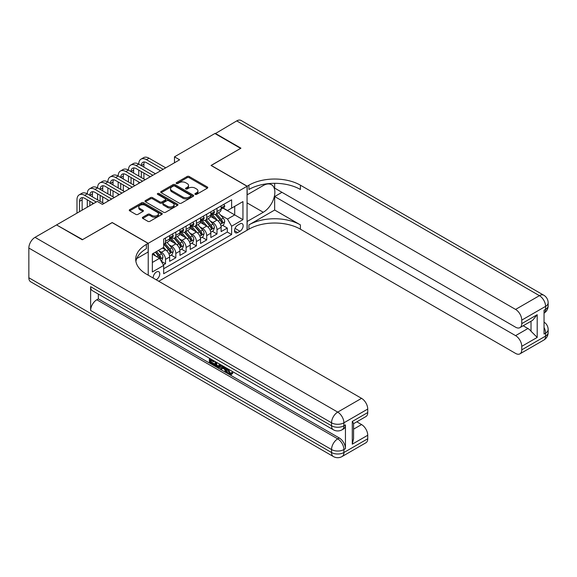 <?xml version="1.0" encoding="UTF-8"?>
<svg xmlns="http://www.w3.org/2000/svg" width="577" height="577" viewBox="0 0 577 577"><rect width="100%" height="100%" fill="white"/><g stroke="black" fill="none" stroke-linecap="round" stroke-linejoin="round"><path stroke-width="0.87" d="M195.206 194.362A1.003 0.577 0 0 0 196.62 194.362L207.359 188.16A1.428 0.822 0 0 0 207.778 187.575A1.428 0.822 0 0 0 207.359 186.998L189.169 176.49A1.428 0.822 0 0 0 187.15 176.49L176.411 182.693A1.003 0.577 0 0 0 176.115 183.104A1.003 0.577 0 0 0 176.411 183.508A1.003 0.577 0 0 0 177.824 183.508L179.216 182.707A4.573 2.64 0 0 1 185.679 182.707L187.2 183.58A4.573 2.64 0 0 1 188.535 185.448A4.573 2.64 0 0 1 187.2 187.316L185.808 188.116A1.003 0.577 0 0 0 185.513 188.528A1.003 0.577 0 0 0 185.808 188.939A1.003 0.577 0 0 0 187.222 188.939L188.614 188.131A4.573 2.64 0 0 1 195.076 188.131L196.598 189.011A4.573 2.64 0 0 1 197.933 190.872A4.573 2.64 0 0 1 196.598 192.74L195.206 193.547A1.003 0.577 0 0 0 194.911 193.951A1.003 0.577 0 0 0 195.206 194.362L195.206 193.547M156.143 279.751A4.659 2.69 120 0 0 156.468 279.585A4.659 2.69 120 0 0 159.512 275.481A4.659 2.69 120 0 0 158.798 271.745A4.659 2.69 120 0 0 156.468 271.976A4.659 2.69 120 0 0 153.186 278.049M142.779 217.219A1.428 0.822 0 0 0 142.36 217.803A1.428 0.822 0 0 0 142.779 218.387L147.885 221.33A1.428 0.822 0 0 0 149.905 221.33L161.834 214.449A1.428 0.822 0 0 0 162.252 213.865A1.428 0.822 0 0 0 161.834 213.281L143.637 202.779A1.428 0.822 0 0 0 141.617 202.779L129.695 209.66A1.428 0.822 0 0 0 129.277 210.244A1.428 0.822 0 0 0 129.695 210.829L135.862 214.392A1.428 0.822 0 0 0 137.881 214.392L142.981 211.442A1.428 0.822 0 0 0 143.399 210.857A1.428 0.822 0 0 0 142.981 210.273L139.93 208.513A3.823 2.207 0 0 1 138.805 206.948A3.823 2.207 0 0 1 141.17 204.907A3.823 2.207 0 0 1 145.332 205.39L157.312 212.3A3.823 2.207 0 0 1 158.43 213.865A3.823 2.207 0 0 1 156.071 215.906A3.823 2.207 0 0 1 151.902 215.423L149.905 214.269A1.428 0.822 0 0 0 147.885 214.269L142.779 217.219L142.779 218.387M112.19 222.635L82.59 239.606L56.856 225.102M112.19 222.52L148.231 243.321L247.064 186.263L247.064 230.245L158.733 281.251M56.856 224.749L97.268 201.416L102.41 204.388L179.627 159.807L174.485 156.836L214.896 133.503L240.631 148.368L211.031 165.455L247.064 186.263M179.317 203.183A1.428 0.822 0 0 0 181.337 203.183L193.259 196.303A1.428 0.822 0 0 0 193.677 195.718A1.428 0.822 0 0 0 193.259 195.134L175.069 184.633A1.428 0.822 0 0 0 173.05 184.633L161.127 191.514A1.428 0.822 0 0 0 160.702 192.098A1.428 0.822 0 0 0 161.127 192.682L179.317 203.183M158.04 194.579A1.003 0.577 0 0 1 159.05 194.716L177.528 205.383L165.621 212.257A1.428 0.822 0 0 1 163.601 212.257L145.411 201.755L145.411 200.587A1.428 0.822 0 0 0 144.993 201.171A1.428 0.822 0 0 0 145.411 201.755M145.411 200.587L150.51 197.644A1.428 0.822 0 0 1 152.537 197.644L159.908 201.9A1.428 0.822 0 0 0 161.935 201.9L165.318 199.945A1.428 0.822 0 0 0 165.736 199.368A1.428 0.822 0 0 0 165.318 198.784L157.636 194.348A1.003 0.577 0 0 1 157.341 193.937A1.003 0.577 0 0 1 157.961 193.403A1.003 0.577 0 0 1 159.05 193.533L177.543 204.208A1.428 0.822 0 0 1 177.961 204.792A1.428 0.822 0 0 1 177.543 205.376L177.543 204.208M163.392 264.944L165.527 263.711L161.25 261.244M158.819 250.75L161.409 252.243A5.828 3.361 60 0 1 165.527 259.376L169.645 256.996L169.645 261.338L175.819 257.768L171.138 255.063M169.119 244.807L171.701 246.3A5.828 3.361 60 0 1 175.819 253.433L179.937 251.053L179.937 255.395L186.119 251.824L181.43 249.12M179.411 238.856L182 240.349A5.828 3.361 60 0 1 186.119 247.483L190.237 245.11L190.237 249.444L196.411 245.881L191.73 243.177M189.71 232.913L192.292 234.406A5.828 3.361 60 0 1 196.411 241.539L200.529 239.166L200.529 243.501L206.71 239.938L202.022 237.234M200.003 226.97L202.592 228.463A5.828 3.361 60 0 1 206.71 235.596L210.829 233.216L210.829 237.558L217.002 233.995L217.002 229.653A5.828 3.361 -120 0 0 212.884 222.52L210.302 221.027M212.322 231.29L217.002 233.995M169.645 256.996A5.828 3.361 -120 0 0 165.527 249.863L162.44 248.081M179.937 251.053A5.828 3.361 -120 0 0 175.819 243.92L169.45 240.241M190.237 245.11A5.828 3.361 -120 0 0 186.119 237.976L179.75 234.298M200.529 239.166A5.828 3.361 -120 0 0 196.411 232.033L190.042 228.355M210.829 233.216A5.828 3.361 -120 0 0 206.71 226.083L200.342 222.412M239.96 223.89L237.695 225.196A4.515 2.604 120 0 0 234.752 229.17A4.515 2.604 120 0 0 235.445 232.791A4.515 2.604 120 0 0 237.695 232.567L239.96 231.254A4.515 2.604 120 0 0 242.91 227.28A4.515 2.604 120 0 0 242.217 223.667A4.515 2.604 120 0 0 239.96 223.89M148.231 275.186L148.231 243.321M152.35 262.463L159.555 258.301L163.673 265.434L163.673 273.758L231.622 234.529L231.622 226.206L227.504 219.072L220.594 215.084M163.673 265.434L152.35 271.976L152.35 253.902L163.673 247.367L163.673 239.044L231.622 199.815L231.622 208.131L242.946 201.597L242.946 219.664L231.622 226.206M171.65 237.702L171.701 237.738A5.828 3.361 60 0 0 174.615 238.027L178.733 235.647A5.828 3.361 -120 0 0 179.937 232.978L179.937 229.653M181.943 231.759L182 231.795A5.828 3.361 60 0 0 184.914 232.084L189.032 229.704A5.828 3.361 -120 0 0 190.237 227.035L190.237 223.71M192.242 225.816L192.292 225.845A5.828 3.361 60 0 0 195.206 226.134L199.325 223.761A5.828 3.361 -120 0 0 200.529 221.092L200.529 217.767M202.534 219.873L202.592 219.902A5.828 3.361 60 0 0 205.499 220.19L209.617 217.817A5.828 3.361 -120 0 0 210.829 215.149L210.829 211.817M163.673 268.767L227.302 232.033L227.302 228.045L221.121 231.615L221.121 227.273A5.828 3.361 -120 0 0 217.002 220.14L210.634 216.469M212.834 213.93L212.884 213.959A5.828 3.361 -120 0 0 215.798 214.247A5.828 3.361 -120 0 0 217.002 211.586L217.002 208.254M215.798 214.247L219.916 211.874A5.828 3.361 -120 0 0 221.121 209.206L221.121 205.874M165.527 237.976L165.527 241.301A5.828 3.361 60 0 1 164.322 243.97A5.828 3.361 60 0 1 163.673 244.208M164.322 243.97L168.441 241.59A5.828 3.361 -120 0 0 169.645 238.928L169.645 235.596M175.819 232.033L175.819 235.358A5.828 3.361 60 0 1 174.615 238.027M186.119 226.083L186.119 229.415A5.828 3.361 60 0 1 184.914 232.084M196.411 220.14L196.411 223.472A5.828 3.361 60 0 1 195.206 226.134M206.71 214.197L206.71 217.529A5.828 3.361 60 0 1 205.499 220.19M206.71 235.596L206.71 239.938M196.411 241.539L196.411 245.881M186.119 247.483L186.119 251.824M175.819 253.433L175.819 257.768M165.527 259.376L165.527 263.711M159.555 258.301L152.35 254.14M227.504 219.072L234.709 214.911L234.709 206.35L242.946 201.597M222.924 208.102L242.946 219.664M223.126 207.987L227.504 210.511L231.622 208.131M174.485 156.836L174.485 162.779M222.614 225.34L227.302 228.045M227.302 232.033L231.622 234.529M195.603 194.499L196.598 193.93A4.573 2.64 0 0 0 197.933 192.062L197.933 190.872M188.535 185.448L188.535 186.638A4.573 2.64 0 0 1 187.2 188.506L186.205 189.076M207.338 188.174L189.169 177.68A1.428 0.822 0 0 0 187.15 177.68L176.807 183.652M193.245 196.31L175.069 185.823A1.428 0.822 0 0 0 173.05 185.823L161.142 192.696L161.127 191.514M190.735 196.13A1.003 0.577 0 0 0 191.03 195.718A1.003 0.577 0 0 0 190.735 195.307L174.766 186.09A1.003 0.577 0 0 0 173.352 186.09L171.888 186.934A4.573 2.64 0 0 0 170.547 188.802A4.573 2.64 0 0 0 171.888 190.67L182.801 196.973A4.573 2.64 0 0 0 189.27 196.973L190.735 196.13L190.735 197.312A1.003 0.577 0 0 0 191.03 196.908L191.03 195.718M170.547 188.802L170.547 189.992A4.573 2.64 0 0 0 171.888 191.86L171.888 190.67M190.735 197.312L189.27 198.163A4.573 2.64 0 0 1 182.801 198.163L171.888 191.86M145.426 201.77L150.51 198.834L150.51 197.644M165.736 199.368L165.736 200.551A1.428 0.822 0 0 1 165.318 201.135L161.935 203.09A1.428 0.822 0 0 1 159.908 203.09L152.537 198.834A1.428 0.822 0 0 0 150.51 198.834M167.568 206.321A3.823 2.207 0 0 0 171.73 206.804A3.823 2.207 0 0 0 174.095 204.763A3.823 2.207 0 0 0 172.97 203.198L168.751 200.767A1.428 0.822 0 0 0 166.731 200.767L163.349 202.722A1.428 0.822 0 0 0 162.93 203.306A1.428 0.822 0 0 0 163.349 203.883L167.568 206.321L167.568 207.511A3.823 2.207 0 0 0 171.73 207.987A3.823 2.207 0 0 0 174.095 205.953L174.095 204.763M162.93 203.306L162.93 204.489A1.428 0.822 0 0 0 163.349 205.073L163.349 203.883M167.568 207.511L163.349 205.073M158.43 213.865L158.43 215.055A3.823 2.207 0 0 1 156.071 217.089A3.823 2.207 0 0 1 151.902 216.613L149.905 215.459A1.428 0.822 0 0 0 147.885 215.459L142.8 218.394M138.805 206.948L138.805 208.138A3.823 2.207 0 0 0 139.93 209.696L139.93 208.513M142.966 211.456L139.93 209.696M161.812 214.456L143.637 203.969A1.428 0.822 0 0 0 141.617 203.969L129.717 210.843M221.034 226.256L223.696 224.72L224.727 221.748A3.859 2.229 -120 0 0 223.22 218.12L218.517 212.675M217.579 220.522L212.199 214.291M214.514 218.705L211.398 215.091A9.246 5.337 -120 0 0 211.11 214.774M215.271 214.456L220.032 219.967A3.859 2.229 60 0 1 221.409 222.628C221.986 223.4 222.397 223.162 222.643 221.914A3.859 2.229 -120 0 0 221.265 219.253L216.563 213.807M215.553 214.37L220.666 220.284A1.969 1.132 60 0 1 221.164 221.056L222.643 221.914M221.409 222.628L221.691 223.083M223.847 204.301L224.727 205.816A3.859 2.229 60 0 1 223.926 207.525L221.972 208.65A3.859 2.229 -120 0 0 222.643 207.763L222.563 207.424M76.979 213.129L76.979 199.815A10.92 6.304 60 0 1 79.244 194.817L81.819 193.331A10.92 6.304 60 0 1 87.278 193.872A10.92 6.304 60 0 1 89.543 188.867L92.111 187.381A10.92 6.304 60 0 1 97.571 187.922A10.92 6.304 60 0 1 99.835 182.923L102.41 181.438A10.92 6.304 60 0 1 107.87 181.979A10.92 6.304 60 0 1 110.128 176.98L112.703 175.495A10.92 6.304 60 0 1 118.162 176.035A10.92 6.304 60 0 1 120.427 171.037L123.002 169.551A10.92 6.304 60 0 1 128.462 170.092A10.92 6.304 60 0 1 130.719 165.094L133.294 163.608A10.92 6.304 60 0 1 138.754 164.149A10.92 6.304 60 0 1 141.019 159.151L143.594 157.665A10.92 6.304 60 0 1 149.054 158.206L165.729 167.835M141.019 159.151A10.92 6.304 60 0 1 146.479 159.692L163.154 169.321M221.251 208.831L221.265 208.831A3.859 2.229 -120 0 0 221.972 208.65M222.145 207.475L222.643 207.763C222.397 207.186 221.986 207.417 221.409 208.477A3.859 2.229 60 0 1 221.121 209.025M160.586 170.806L146.479 162.664A7.277 4.205 -120 0 0 142.836 162.303A7.277 4.205 -120 0 0 141.329 165.635L143.904 164.149L143.904 167.121M144.358 161.964A7.277 4.205 -120 0 0 143.904 164.149M141.329 171.578L141.329 177.521M143.904 173.064L143.904 179.007M138.754 183.407L138.754 181.979M138.754 176.035L138.754 170.092M215.199 133.684L236.721 120.903L539.416 295.662A8.734 5.042 120 0 1 543.779 295.229A8.734 8.734 0 0 1 548.15 302.795A8.734 5.042 180 0 1 545.59 306.365L521.759 320.12A8.734 5.042 -120 0 0 515.578 309.423L539.416 295.662A8.734 5.042 60 0 1 545.59 306.365L545.59 309.337L544.046 310.224L544.046 334.004L545.59 333.109L545.59 336.081A8.734 5.042 60 0 1 543.779 340.084L519.949 353.845A8.734 5.042 -120 0 0 521.759 349.842L545.59 336.081A8.734 5.042 0 0 0 548.15 332.518A8.734 8.734 0 0 1 543.779 340.084M215.199 133.33L240.941 148.188L211.139 165.512M247.064 221.51L263.285 212.264A16.38 9.456 120 0 0 273.981 197.832A16.38 9.456 120 0 0 271.471 184.705A16.38 9.456 120 0 0 263.285 185.52L247.172 194.817L247.172 186.198L248.918 185.188A36.401 21.017 180 0 1 300.401 185.188L515.578 309.423M247.172 221.568L247.172 230.187L248.918 229.177A36.401 21.017 180 0 1 300.401 229.177L515.578 353.412A8.734 5.042 -120 0 0 519.949 353.845M274.659 210.035L248.918 224.9A36.401 21.017 180 0 1 300.401 224.9L274.659 210.035L274.659 196.541L281.973 192.321M274.659 183.313L274.659 188.102L515.578 327.195A8.734 5.042 -120 0 0 519.949 327.628A8.734 5.042 -120 0 0 521.759 323.632L537.201 314.71L537.201 337.422L531.02 331.241L531.02 321.238M537.201 337.422L521.759 346.337L521.759 349.842M521.759 346.337A8.734 5.042 -120 0 0 515.578 335.641L527.933 328.508A8.734 5.042 60 0 1 531.02 331.241M274.659 196.541L515.578 335.641M236.721 120.903A8.734 5.042 -60 0 1 241.085 120.47L543.779 295.229M211.139 165.397L247.172 186.198M521.759 320.12L521.759 323.632M523.18 325.76L527.933 328.508M248.918 185.188L248.918 189.472A36.401 21.017 180 0 1 300.401 189.472L300.401 185.188M519.949 327.628L532.578 320.336L537.201 314.71M228.348 369.114L230.259 373.11L230.98 373.362M227.605 368.725L227.526 369.59L229.437 373.586L230.641 373.737L231.99 372.324L232.863 373.067L231.319 374.697L229.516 374.459C227.619 373.168 226.667 371.379 226.653 369.092L226.725 368.22M222.571 368.162L221.344 369.648L220.421 369.114L221.986 365.479M225.903 367.744L227.136 372.042L226.314 372.518L225.383 371.985L224.684 369.381L222.051 367.859L221.344 369.648M211.081 360.43L211.081 361.952L214.731 364.051L214.731 364.873L213.901 365.349L209.386 362.745L209.386 358.209M214.334 361.065L213.504 361.829L210.259 359.954L210.259 362.428L211.081 361.952M90.625 286.69L331.544 425.783A8.734 5.042 120 0 0 333.355 429.778L92.435 290.685A8.734 5.042 -60 0 1 90.625 286.69L90.625 310.462A8.734 5.042 -60 0 1 96.799 299.766L98.342 298.872L339.269 437.965A8.734 5.042 60 0 1 345.443 448.668L345.443 424.888A8.734 5.042 60 0 1 343.632 428.891L342.089 429.778A8.734 5.042 -120 0 0 343.899 425.783L345.443 424.888M98.342 298.872L98.342 294.097M220.984 364.902L220.133 367.239L219.303 367.715L217.305 367.311L215.091 366.034L215.091 361.505M82.287 239.787L112.089 222.578L148.123 243.386L146.378 244.396A36.401 21.017 -0 0 0 135.71 259.253A36.401 21.017 -0 0 0 146.378 274.118L361.555 398.346A8.734 5.042 60 0 1 367.737 409.05L343.899 422.811L343.899 425.783A8.734 5.042 -0 0 1 331.544 425.783L331.544 422.811L28.85 248.052A8.734 5.042 -60 0 1 35.024 237.349L56.546 224.929L82.287 239.787M148.123 243.386L148.123 252.005L136.742 258.575M352.287 421.47L353.571 423.403L353.571 438.679L352.287 444.175L352.287 421.47L367.737 412.555L367.737 409.05M367.737 412.555A8.734 5.042 60 0 1 365.926 416.551L353.571 423.684M28.85 277.768L331.544 452.527A8.734 5.042 120 0 0 333.355 456.53L30.66 281.771A8.734 5.042 -60 0 1 28.85 277.768L28.85 248.052M356.802 421.816L361.555 424.564A8.734 5.042 60 0 1 367.737 435.26L352.287 444.175M345.443 448.668L343.899 449.555L343.899 452.527L367.737 438.765L367.737 435.26M367.737 438.765A8.734 5.042 60 0 1 365.926 442.768L342.089 456.53A8.734 5.042 -120 0 0 343.899 452.527A8.734 5.042 -0 0 1 331.544 452.527L331.544 449.555L90.625 310.462M146.378 244.396L146.378 248.673A36.401 21.017 -0 0 0 135.905 261.395M210.259 362.428L213.901 364.527L214.731 364.051M213.901 364.527L213.901 365.349M210.259 358.714L213.504 361.007L213.872 360.798M213.504 361.007L213.504 361.829M210.259 359.132L210.627 358.923M220.097 364.39L219.303 367.715M215.964 362.003L215.964 365.717L218.697 366.792L219.224 363.892M220.162 365.356L220.962 364.895M216.786 362.479L216.786 365.241L219.52 366.316M215.964 365.717L216.786 365.241M217.233 366.453L218.063 365.977M224.749 367.08L226.314 372.518M222.801 365.955L222.311 367.188L224.424 368.407L223.934 366.611M223.321 366.251L223.14 366.712L224.114 367.282M222.311 367.188L223.14 366.712M229.437 373.586L230.259 373.11M227.526 369.59L228.312 369.136M231.168 372.8L232.041 373.535L232.863 373.067M232.041 373.535L231.319 374.697M210.742 232.199L213.403 230.663L214.428 227.691A3.859 2.229 -120 0 0 212.927 224.071L208.225 218.625M207.28 226.465L201.907 220.241M204.222 224.648L201.099 221.034A9.246 5.337 -120 0 0 200.81 220.717M204.979 220.4L209.732 225.91A3.859 2.229 60 0 1 211.11 228.571C211.694 229.343 212.105 229.105 212.343 227.857A3.859 2.229 -120 0 0 210.973 225.196L206.27 219.75M205.261 220.313L210.367 226.234A1.969 1.132 60 0 1 210.865 226.999L212.343 227.857M211.11 228.571L211.391 229.026M200.443 238.142L203.104 236.606L204.135 233.635A3.859 2.229 -120 0 0 202.628 230.014L197.925 224.568M196.988 232.408L191.607 226.184M193.922 230.591L190.807 226.985A9.246 5.337 -120 0 0 190.518 226.66M194.68 226.343L199.44 231.853A3.859 2.229 60 0 1 200.818 234.514C201.395 235.286 201.806 235.048 202.051 233.8A3.859 2.229 -120 0 0 200.673 231.139L195.971 225.694M194.961 226.256L200.075 232.178A1.969 1.132 60 0 1 200.572 232.942L202.051 233.8M200.818 234.514L201.099 234.969M190.15 244.085L192.812 242.549L193.836 239.578A3.859 2.229 -120 0 0 192.336 235.957L187.633 230.512M186.688 238.351L181.315 232.127M183.63 236.541L180.507 232.928A9.246 5.337 -120 0 0 180.226 232.603M184.388 232.293L189.141 237.796A3.859 2.229 60 0 1 190.518 240.458C191.102 241.236 191.514 240.998 191.752 239.743A3.859 2.229 -120 0 0 190.381 237.089L185.679 231.637M184.669 232.199L189.775 238.121A1.969 1.132 60 0 1 190.273 238.885L191.752 239.743M190.518 240.458L190.799 240.912M179.851 250.029L182.512 248.499L183.544 245.521A3.859 2.229 -120 0 0 182.043 241.9L177.334 236.455M176.396 244.295L171.016 238.07M173.331 242.484L170.215 238.871A9.246 5.337 -120 0 0 169.926 238.546M174.088 238.236L178.848 243.746A3.859 2.229 60 0 1 180.226 246.401C180.803 247.18 181.214 246.942 181.459 245.687A3.859 2.229 -120 0 0 180.082 243.032L175.379 237.587M174.369 238.142L179.483 244.064A1.969 1.132 60 0 1 179.981 244.836L181.459 245.687M180.226 246.401L180.507 246.862M213.555 210.244L214.428 211.759A3.859 2.229 60 0 1 213.634 213.468L211.672 214.594A3.859 2.229 -120 0 0 212.343 213.706L212.264 213.367M130.719 165.094A10.92 6.304 60 0 1 136.179 165.635L138.754 164.149L155.437 173.778M136.179 165.635L152.862 175.264M210.958 214.781L210.973 214.781A3.859 2.229 -120 0 0 211.672 214.594M211.846 213.418L212.343 213.706C212.105 213.129 211.694 213.367 211.11 214.42A3.859 2.229 60 0 1 210.829 214.969M150.287 176.75L136.179 168.607A7.277 4.205 -120 0 0 132.544 168.246A7.277 4.205 -120 0 0 131.037 171.578L133.612 170.092L133.612 173.064M134.066 167.907A7.277 4.205 -120 0 0 133.612 170.092M131.037 177.521L131.037 183.464M133.612 179.007L133.612 184.95M128.462 189.35L128.462 187.922M128.462 181.979L128.462 176.035M203.263 216.187L204.135 217.702A3.859 2.229 60 0 1 203.335 219.411L201.38 220.544A3.859 2.229 -120 0 0 202.051 219.649L201.972 219.31M120.427 171.037A10.92 6.304 60 0 1 125.887 171.578L128.462 170.092L145.137 179.721M125.887 171.578L142.569 181.207M200.659 220.724L200.673 220.724A3.859 2.229 -120 0 0 201.38 220.544M201.553 219.368L202.051 219.649C201.806 219.072 201.395 219.31 200.818 220.364A3.859 2.229 60 0 1 200.529 220.912M139.995 182.693L125.887 174.55A7.277 4.205 -120 0 0 122.245 174.189A7.277 4.205 -120 0 0 120.737 177.521L123.312 176.035L123.312 179.007M123.766 173.857A7.277 4.205 -120 0 0 123.312 176.035M120.737 183.464L120.737 189.407M123.312 184.95L123.312 190.893M118.162 195.293L118.162 193.872M118.162 187.922L118.162 181.979M192.963 222.131L193.836 223.645A3.859 2.229 60 0 1 193.043 225.355L191.081 226.487A3.859 2.229 -120 0 0 191.752 225.6L191.672 225.254M110.128 176.98A10.92 6.304 60 0 1 115.595 177.521L118.162 176.035L134.845 185.664M115.595 177.521L132.27 187.15M190.367 226.667L190.381 226.667A3.859 2.229 -120 0 0 191.081 226.487M191.254 225.311L191.752 225.6C191.514 225.016 191.102 225.254 190.518 226.307A3.859 2.229 60 0 1 190.237 226.862M129.695 188.636L115.595 180.493A7.277 4.205 -120 0 0 111.952 180.132A7.277 4.205 -120 0 0 110.445 183.464L113.02 181.979L113.02 184.95M113.474 179.8A7.277 4.205 -120 0 0 113.02 181.979M110.445 189.407L110.445 195.358M113.02 190.893L113.02 196.844M107.87 201.236L107.87 199.815M107.87 193.872L107.87 187.922M182.671 228.081L183.544 229.596A3.859 2.229 60 0 1 182.743 231.298L180.789 232.43A3.859 2.229 -120 0 0 181.459 231.543L181.38 231.197M99.835 182.923A10.92 6.304 60 0 1 105.295 183.464L107.87 181.979L124.545 191.607M105.295 183.464L121.978 193.093M180.067 232.61L180.082 232.61A3.859 2.229 -120 0 0 180.789 232.43M180.962 231.254L181.459 231.543C181.214 230.959 180.803 231.197 180.226 232.257A3.859 2.229 60 0 1 179.937 232.805M119.403 194.579L105.295 186.436A7.277 4.205 -120 0 0 101.653 186.075A7.277 4.205 -120 0 0 100.146 189.407L102.72 187.922L102.72 190.893M103.175 185.744A7.277 4.205 -120 0 0 102.72 187.922M100.146 195.358L100.146 201.301M102.72 196.844L102.72 202.787M97.571 199.815L97.571 193.872M169.559 255.979L172.22 254.443L173.244 251.471A3.859 2.229 -120 0 0 171.744 247.843L167.041 242.398M166.097 250.238L163.637 247.389M163.039 248.427L162.635 247.966M163.796 244.179L168.556 249.69A3.859 2.229 60 0 1 169.926 252.344C170.511 253.123 170.922 252.885 171.167 251.63A3.859 2.229 -120 0 0 169.789 248.975L165.087 243.53M164.077 244.085L169.184 250.007A1.969 1.132 60 0 1 169.681 250.779L171.167 251.63M169.926 252.344L170.208 252.805M172.372 234.024L173.244 235.539A3.859 2.229 60 0 1 172.451 237.241L170.489 238.373A3.859 2.229 -120 0 0 171.167 237.486L171.08 237.14M89.543 188.867A10.92 6.304 60 0 1 95.003 189.407L97.571 187.922L114.253 197.55M95.003 189.407L111.678 199.043M169.775 238.553L169.789 238.553A3.859 2.229 -120 0 0 170.489 238.373M170.662 237.197L171.167 237.486C170.922 236.902 170.511 237.14 169.926 238.2A3.859 2.229 60 0 1 169.645 238.748M109.103 200.529L95.003 192.386A7.277 4.205 -120 0 0 91.361 192.026A7.277 4.205 -120 0 0 89.853 195.358L92.428 193.872L92.428 196.844M92.883 191.687A7.277 4.205 -120 0 0 92.428 193.872M89.853 201.301L89.853 205.7M92.428 202.787L92.428 204.215M87.278 207.186L87.278 199.815M161.048 260.891L161.921 260.386L162.952 257.414A3.859 2.229 -120 0 0 161.452 253.786L158.487 250.36M155.725 256.094L153.338 253.332M152.739 254.37L152.35 253.916M155.292 252.199L158.257 255.633A3.859 2.229 60 0 1 159.634 258.287C160.211 259.066 160.622 258.828 160.868 257.573A3.859 2.229 -120 0 0 159.49 254.919L156.533 251.493M155.53 252.062L158.891 255.95A1.969 1.132 60 0 1 159.389 256.722L160.868 257.573M159.634 258.287L159.916 258.748M79.244 194.817A10.92 6.304 60 0 1 84.704 195.358L87.278 193.872L103.954 203.501M84.704 195.358L96.236 202.015M93.662 203.501L84.704 198.329A7.277 4.205 -120 0 0 81.061 197.969A7.277 4.205 -120 0 0 79.554 201.301L79.554 211.644M82.583 197.63A7.277 4.205 -120 0 0 82.129 199.815L82.129 210.158M161.409 252.243L165.527 249.863M171.701 246.3L175.819 243.92M182 240.349L186.119 237.976M192.292 234.406L196.411 232.033M202.592 228.463L206.71 226.083M212.884 222.52L217.002 220.14M217.002 211.586L221.121 209.206M165.527 241.301L169.645 238.928M175.819 235.358L179.937 232.978M186.119 229.415L190.237 227.035M196.411 223.472L200.529 221.092M206.71 217.529L210.829 215.149M217.002 229.653L221.121 227.273M235.027 228.405L239.96 231.254M234.507 230.721L237.695 232.567M196.598 193.93L196.598 192.74M185.808 188.939L185.808 188.116M187.2 188.506L187.2 187.316M176.411 183.508L176.411 182.693M187.15 177.68L187.15 176.49M189.169 177.68L189.169 176.49M207.359 188.16L207.359 186.998M173.05 185.823L173.05 184.633M175.069 185.823L175.069 184.633M193.259 196.303L193.259 195.134M182.801 198.163L182.801 196.973M189.27 198.163L189.27 196.973M152.537 198.834L152.537 197.644M159.908 203.09L159.908 201.9M161.935 203.09L161.935 201.9M165.318 201.135L165.318 199.945M159.05 194.716L159.05 193.533M147.885 215.459L147.885 214.269M149.905 215.459L149.905 214.269M151.902 216.613L151.902 215.423M142.981 211.442L142.981 210.273M129.695 210.829L129.695 209.66M141.617 203.969L141.617 202.779M143.637 203.969L143.637 202.779M161.834 214.449L161.834 213.281M220.45 224.28L224.698 221.82M221.265 219.253L223.22 218.12M218.193 221.027L220.032 219.967M224.698 205.773L221.121 207.835M149.054 158.206L146.479 159.692M248.918 224.9L248.918 229.177M300.401 224.9L300.401 229.177M544.046 327.498A8.734 5.042 60 0 1 545.59 333.109A8.734 5.042 180 0 0 548.15 329.546A8.734 8.734 0 0 0 544.046 322.139M545.59 309.337A8.734 5.042 60 0 1 544.046 313.16A8.734 8.734 0 0 0 548.15 305.767A8.734 5.042 0 0 1 545.59 309.337M247.064 202.902L263.285 212.264M35.024 237.349L337.718 412.108L361.555 398.346M96.799 299.766L337.718 438.859L339.269 437.965M353.571 429.173L361.555 424.564M337.718 412.108A8.734 5.042 120 0 0 331.544 422.811A8.734 5.042 180 0 0 343.899 422.811A8.734 5.042 -120 0 0 337.718 412.108M337.718 438.859A8.734 5.042 120 0 0 331.544 449.555A8.734 5.042 180 0 0 343.899 449.555A8.734 5.042 -120 0 0 337.718 438.859M210.151 230.223L214.406 227.764M210.973 225.196L212.927 224.071M207.893 226.97L209.732 225.91M199.858 236.166L204.107 233.707M200.673 231.139L202.628 230.014M197.601 232.92L199.44 231.853M189.559 242.109L193.814 239.657M190.381 237.089L192.336 235.957M187.301 238.864L189.141 237.796M179.267 248.052L183.515 245.6M180.082 243.032L182.043 241.9M177.009 244.807L178.848 243.746M214.406 211.716L210.829 213.778M204.107 217.659L200.529 219.729M193.814 223.602L190.237 225.672M183.515 229.545L179.937 231.615M168.967 253.995L173.223 251.543M169.789 248.975L171.744 247.843M166.71 250.75L168.556 249.69M173.223 235.495L169.645 237.558M160.045 259.152L162.923 257.486M159.49 254.919L161.452 253.786M156.591 256.592L158.257 255.633M82.129 199.815L79.554 201.301M548.15 329.546L548.15 332.518M548.15 302.795L548.15 305.767M333.355 429.778A8.734 8.734 0 0 0 342.089 429.778M333.355 456.53A8.734 8.734 0 0 0 342.089 456.53"/></g></svg>
